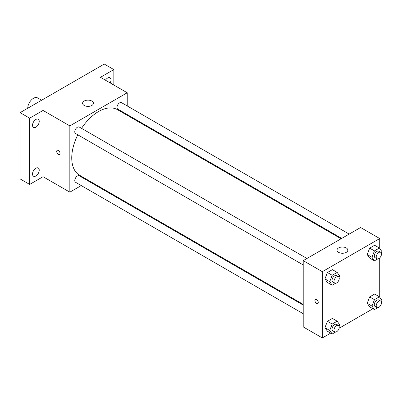 <?xml version="1.0" encoding="UTF-8"?>
<svg xmlns="http://www.w3.org/2000/svg" width="402" height="402" viewBox="0 0 402 402"><rect width="100%" height="100%" fill="white"/><g stroke="black" fill="none" stroke-linecap="round" stroke-linejoin="round"><path stroke-width="0.6" d="M41.607 100.234L37.547 97.887A8.115 4.683 120 0 0 31.296 100.063A8.115 4.683 120 0 0 27.753 108.228M81.254 185.573L69.837 192.166L43.054 176.704L29.663 184.433L20.1 178.91L20.1 112.645L104.269 64.054L113.831 69.576L113.831 85.038M89.35 180.9L88.716 181.262M35.884 175.97A4.739 2.739 -60 0 1 33.512 176.202A4.739 2.739 -60 0 1 32.783 172.403A4.739 2.739 -60 0 1 35.884 168.227A4.739 2.739 -60 0 1 38.25 167.996A4.739 2.739 -60 0 1 38.979 171.79A4.739 2.739 -60 0 1 35.884 175.97M35.884 127.198A4.739 2.739 -60 0 1 33.512 127.434A4.739 2.739 -60 0 1 32.783 123.635A4.739 2.739 -60 0 1 35.884 119.459A4.739 2.739 -60 0 1 38.25 119.223A4.739 2.739 -60 0 1 38.979 123.022A4.739 2.739 -60 0 1 35.884 127.198M43.054 176.704L43.054 110.439L29.663 118.168L20.1 112.645M29.663 184.433L29.663 118.168M69.837 192.166L69.837 125.901L43.054 110.439M69.837 125.901L127.223 92.767L100.44 77.31L113.831 69.576M84.184 105.47A5.412 3.126 180 0 1 82.596 103.259A5.412 3.126 180 0 1 88.008 100.138A5.412 3.126 180 0 1 93.42 103.259A5.412 3.126 180 0 1 90.078 106.148A5.412 3.126 180 0 1 84.184 105.47M105.455 80.199A4.739 2.739 -60 0 1 107.615 78.043A4.739 2.739 -60 0 1 109.982 77.807A4.739 2.739 -60 0 1 110.178 82.928M77.817 134.821A37.873 21.864 120 0 0 71.747 157.931A37.873 21.864 120 0 0 79.591 175.267L303.208 304.369M341.082 238.773L117.464 109.666A37.873 21.864 120 0 0 81.551 128.354M127.223 92.767L127.223 105.952M127.223 114.575L127.223 115.299M349.177 234.095L121.515 102.656A3.734 2.156 120 0 0 118.635 103.656A3.734 2.156 120 0 0 117.007 107.414A3.734 2.156 120 0 0 117.781 109.123L341.71 238.406M303.208 305.098L79.274 175.81A3.734 2.156 120 0 0 76.4 176.81A3.734 2.156 120 0 0 74.772 180.568A3.734 2.156 120 0 0 75.546 182.277L303.208 313.721M303.208 264.948L75.546 133.509A3.734 2.156 -60 0 1 75.546 129.198A3.734 2.156 -60 0 1 79.274 127.042L306.942 258.481M60.034 153.373A2.367 1.367 60 0 1 59.541 154.458A2.367 1.367 60 0 1 57.174 153.092A2.367 1.367 60 0 1 57.174 150.358A2.367 1.367 60 0 1 58.999 150.991A2.367 1.367 60 0 1 60.034 153.373M59.541 154.453A2.367 1.367 60 0 1 57.174 153.087A2.367 1.367 60 0 1 57.174 150.358M330.695 333.117L322.339 337.946L303.208 326.901L303.208 260.637L360.594 227.507L379.724 238.547L379.724 248.466M372.935 308.731L339.097 328.268M369.664 258.074L367.177 254.536L369.664 248.134L374.634 245.265L369.664 248.134L367.177 254.536L369.664 258.074L374.443 260.833L371.961 257.3L374.443 250.893L379.413 248.024L381.9 251.562L381.322 253.054M327.424 331.228L324.942 327.695L327.424 321.288L332.399 318.419L327.424 321.288L324.942 327.695L327.424 331.228L332.208 333.992L329.725 330.454L332.208 324.052L337.177 321.183L339.665 324.715L339.082 326.208M379.724 257.898L379.724 297.234M322.339 337.946L322.339 271.682L379.724 238.547M369.664 306.847L367.177 303.309L369.664 296.907L374.634 294.038L369.664 296.907L367.177 303.309L369.664 306.847L374.443 309.605L371.961 306.073L374.443 299.666L379.413 296.797L381.9 300.334L381.322 301.822M327.424 282.46L324.942 278.923L327.424 272.521L332.399 269.652L327.424 272.521L324.942 278.923L327.424 282.46L332.208 285.219L329.725 281.686L332.208 275.28L337.177 272.41L339.665 275.948L339.082 277.44M322.339 271.682L303.208 260.637M338.595 252.355A5.412 3.126 180 0 1 337.012 250.144A5.412 3.126 180 0 1 342.424 247.019A5.412 3.126 180 0 1 347.83 250.144A5.412 3.126 180 0 1 344.494 253.029A5.412 3.126 180 0 1 338.595 252.355M318.273 302.465A2.367 1.367 60 0 1 317.781 303.55A2.367 1.367 60 0 1 315.414 302.183A2.367 1.367 60 0 1 315.414 299.45A2.367 1.367 60 0 1 317.238 300.083A2.367 1.367 60 0 1 318.273 302.465M317.781 303.55A2.367 1.367 60 0 1 315.414 302.183A2.367 1.367 60 0 1 315.414 299.45M335.489 283.325L332.208 285.219M338.474 276.687L336.559 275.581A3.734 2.156 120 0 0 333.685 276.581A3.734 2.156 120 0 0 332.052 280.34A3.734 2.156 120 0 0 332.826 282.048L334.74 283.154A3.734 2.156 120 0 0 338.474 280.998A3.734 2.156 120 0 0 338.474 276.687A3.734 2.156 120 0 0 335.595 277.687A3.734 2.156 120 0 0 333.967 281.445A3.734 2.156 120 0 0 334.74 283.154M329.725 281.686L324.942 278.923M332.208 275.28L327.424 272.521M337.177 272.41L332.399 269.652M377.724 258.943L374.443 260.833M380.709 252.3L378.795 251.2A3.734 2.156 120 0 0 375.92 252.2A3.734 2.156 120 0 0 374.292 255.953A3.734 2.156 120 0 0 375.066 257.662L376.976 258.767A3.734 2.156 120 0 0 380.709 256.612A3.734 2.156 120 0 0 380.709 252.3A3.734 2.156 120 0 0 377.835 253.3A3.734 2.156 120 0 0 376.202 257.059A3.734 2.156 120 0 0 376.976 258.767M371.961 257.3L367.177 254.536M374.443 250.893L369.664 248.134M379.413 248.024L374.634 245.265M335.489 332.097L332.208 333.992M338.474 325.459L336.559 324.354A3.734 2.156 120 0 0 333.685 325.354A3.734 2.156 120 0 0 332.052 329.112A3.734 2.156 120 0 0 332.826 330.821L334.74 331.921A3.734 2.156 120 0 0 338.474 329.771A3.734 2.156 120 0 0 338.474 325.459A3.734 2.156 120 0 0 335.595 326.459A3.734 2.156 120 0 0 333.967 330.213A3.734 2.156 120 0 0 334.74 331.921M329.725 330.454L324.942 327.695M332.208 324.052L327.424 321.288M337.177 321.183L332.399 318.419M377.724 307.711L374.443 309.605M380.709 301.073L378.795 299.967A3.734 2.156 120 0 0 375.92 300.967A3.734 2.156 120 0 0 374.292 304.726A3.734 2.156 120 0 0 375.066 306.435L376.976 307.54A3.734 2.156 120 0 0 380.709 305.384A3.734 2.156 120 0 0 380.709 301.073A3.734 2.156 120 0 0 377.835 302.073A3.734 2.156 120 0 0 376.202 305.832A3.734 2.156 120 0 0 376.976 307.54M371.961 306.073L367.177 303.309M374.443 299.666L369.664 296.907M379.413 296.797L374.634 294.038"/></g></svg>
